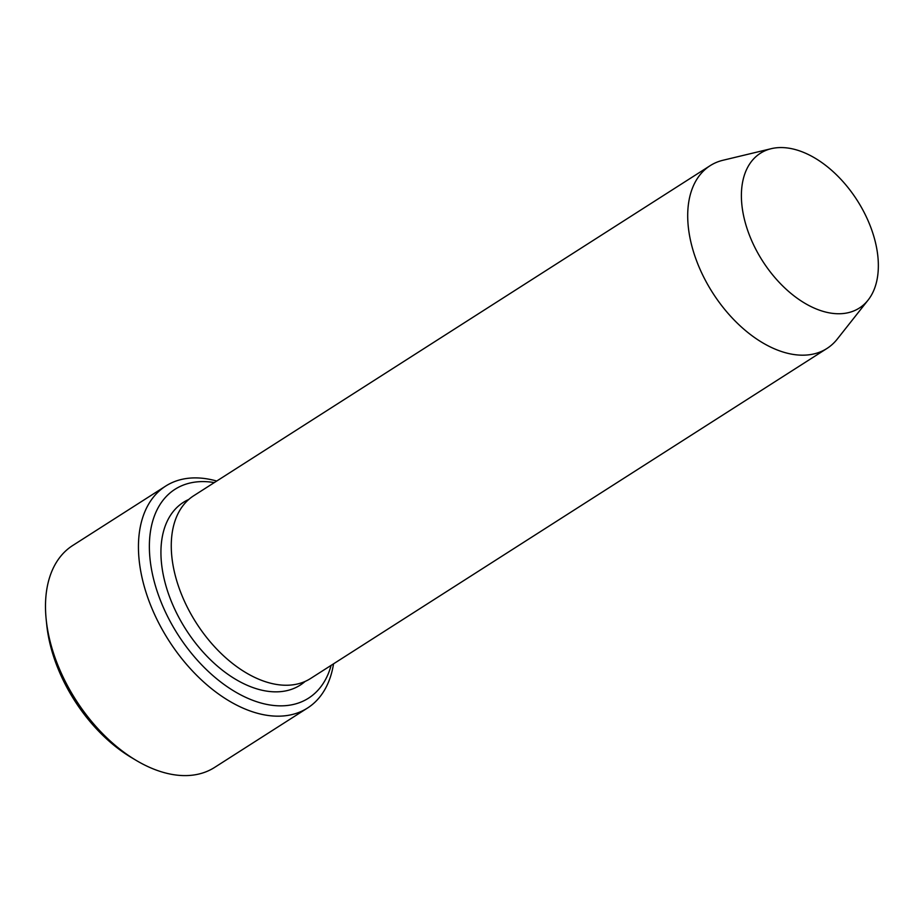 <?xml version="1.0" encoding="UTF-8"?>
<svg xmlns="http://www.w3.org/2000/svg" width="924" height="924" viewBox="0 0 924 924"><rect width="100%" height="100%" fill="white"/><g stroke="black" fill="none" stroke-linecap="round" stroke-linejoin="round"><path stroke-width="1.39" d="M214.31 482.582A123.955 75.826 57.4 0 0 177.905 634.58A123.955 75.826 57.4 0 0 331.127 665.372M749.872 236.313A91.857 56.179 -122.6 0 1 771.286 148.672A91.857 56.179 -122.6 0 1 857.218 200.404A91.857 56.179 -122.6 0 1 868.075 300.115A91.857 56.179 -122.6 0 1 749.872 236.313M868.075 300.115L837.283 339.073A108.466 66.343 -122.6 0 1 826.968 348.464A108.466 66.343 -122.6 0 1 697.712 263.744A108.466 66.343 -122.6 0 1 710.152 165.673A108.466 66.343 -122.6 0 1 722.995 160.256L771.286 148.672M826.968 348.464L310.533 678.528A108.466 66.343 -122.6 0 1 181.277 593.82A108.466 66.343 -122.6 0 1 193.705 495.749L710.152 165.673M216.724 481.046A131.705 80.561 57.4 0 0 165.696 486.07A131.705 80.561 57.4 0 0 150.6 605.151A131.705 80.561 57.4 0 0 307.553 708.015A131.705 80.561 57.4 0 0 333.541 663.825M307.553 708.015L214.587 767.428A131.705 80.561 -122.6 0 1 136.163 760.383A131.705 80.561 -122.6 0 1 57.635 664.564A131.705 80.561 -122.6 0 1 46.2 619.611A131.705 80.561 -122.6 0 1 72.742 545.483L165.696 486.07M136.163 760.383L131.439 757.564A123.955 75.826 -122.6 0 1 57.531 667.382A123.955 75.826 -122.6 0 1 46.766 625.086L46.2 619.611M305.116 681.438A108.466 66.343 -122.6 0 1 170.94 600.415A108.466 66.343 -122.6 0 1 188.796 499.445"/></g></svg>
